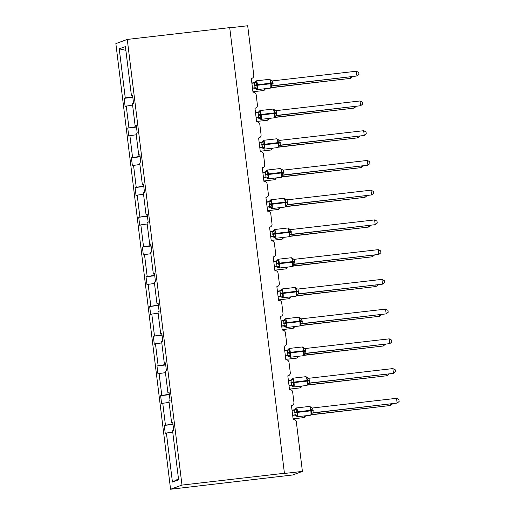 <?xml version="1.0" encoding="UTF-8"?>
<svg xmlns="http://www.w3.org/2000/svg" width="515" height="515" viewBox="0 0 515 515"><rect width="100%" height="100%" fill="white"/><g stroke="black" fill="none" stroke-linecap="round" stroke-linejoin="round"><path stroke-width="0.77" d="M170.574 489.25L292.636 474.978L302.408 471.399L283.611 473.568L284.428 473.272L229.709 27.617L127.263 39.43L115.856 43.601L170.574 489.25L181.982 485.079L127.263 39.43M229.735 27.823L247.689 25.75L253.779 75.312A2.884 2.839 -110.1 0 1 251.307 78.492L252.994 92.217A2.884 2.839 69.9 0 1 256.167 94.754L257.429 105.047A2.884 2.839 -110.1 0 1 254.957 108.227L256.644 121.952A2.884 2.839 69.9 0 1 259.818 124.488L261.079 134.782A2.884 2.839 -110.1 0 1 258.614 137.962L260.294 151.687A2.884 2.839 69.9 0 1 263.468 154.223L264.729 164.517A2.884 2.839 -110.1 0 1 262.264 167.697L263.944 181.422A2.884 2.839 69.9 0 1 267.118 183.958L268.379 194.252A2.884 2.839 -110.1 0 1 265.914 197.438L267.6 211.156A2.884 2.839 69.9 0 1 270.768 213.693L272.029 223.986A2.884 2.839 -110.1 0 1 269.564 227.173L271.251 240.898A2.884 2.839 69.9 0 1 274.418 243.428L275.686 253.721A2.884 2.839 -110.1 0 1 273.214 256.908L274.901 270.632A2.884 2.839 69.9 0 1 278.068 273.162L279.336 283.456A2.884 2.839 -110.1 0 1 276.864 286.643L278.551 300.367A2.884 2.839 69.9 0 1 281.724 302.897L282.986 313.191A2.884 2.839 -110.1 0 1 280.514 316.377L282.201 330.102A2.884 2.839 69.9 0 1 285.374 332.639L286.636 342.932A2.884 2.839 -110.1 0 1 284.171 346.112L285.851 359.837A2.884 2.839 69.9 0 1 289.024 362.373L290.286 372.667A2.884 2.839 -110.1 0 1 287.821 375.847L289.507 389.572A2.884 2.839 69.9 0 1 292.675 392.108L293.936 402.402A2.884 2.839 -110.1 0 1 291.471 405.582L293.157 419.307A2.884 2.839 69.9 0 1 296.325 421.843L302.408 471.399M173.001 424.424L164.272 425.429L172.943 423.961M164.272 425.429L165.257 433.437L166.403 433.018L172.428 482.079L178.602 479.819L172.577 430.759L173.729 430.34L172.744 422.332L171.598 422.751L168.926 401.024L170.079 400.599L169.094 392.597L167.948 393.016L165.276 371.289L166.429 370.864L165.444 362.863L164.291 363.281L161.626 341.548L162.772 341.13L161.794 333.128L160.641 333.546L157.976 311.813L159.122 311.395L158.144 303.387L156.991 303.811L154.326 282.078L155.472 281.66L154.487 273.652L153.341 274.077L150.67 252.344L151.822 251.925L150.837 243.917L149.691 244.342L147.02 222.609L148.172 222.19L147.187 214.182L146.041 214.601L143.37 192.874L144.522 192.456L143.537 184.447L142.385 184.866L139.72 163.139L140.865 162.721L139.887 154.712L138.735 155.131L136.069 133.404L137.215 132.979L136.237 124.978L135.085 125.396L132.419 103.669L133.565 103.245L132.58 95.243L131.434 95.661L125.409 46.595L119.235 48.854L125.261 97.921L132.786 96.871M172.782 422.648L171.598 422.751M169.351 394.69L160.622 395.694L169.293 394.226M169.132 392.913L167.948 393.016M165.701 364.955L156.972 365.959L165.643 364.491M165.482 363.178L164.291 363.281M162.051 335.22L153.322 336.224L161.993 334.756M161.832 333.443L160.641 333.546M158.395 305.485L149.665 306.489L158.343 305.022M158.182 303.708L156.991 303.811M154.745 275.744L146.015 276.755L154.687 275.287M154.526 273.974L153.341 274.077M151.095 246.009L142.365 247.02L151.037 245.552M150.876 244.239L149.691 244.342M147.445 216.274L138.715 217.279L147.387 215.817M147.226 214.504L146.041 214.601M143.794 186.539L135.065 187.544L143.737 186.076M143.576 184.763L142.385 184.866M140.144 156.805L131.415 157.809L140.086 156.341M139.926 155.028L138.735 155.131M136.488 127.07L127.759 128.074L136.436 126.606M136.275 125.293L135.085 125.396M125.261 97.921L124.109 98.339L125.094 106.347L132.587 105.041M132.838 97.335L124.109 98.339M132.619 95.558L131.434 95.661M166.403 433.018L172.75 432.13M165.418 425.01L162.753 403.284L161.607 403.702L160.622 395.694M162.753 403.284L169.094 402.395M161.768 395.275L159.103 373.542L157.951 373.967L156.972 365.959M159.103 373.542L165.444 372.66M158.118 365.541L155.453 343.808L154.3 344.232L153.322 336.224M155.453 343.808L161.794 342.926M154.468 335.806L151.803 314.073L150.65 314.491L149.665 306.489M151.803 314.073L158.144 313.191M150.818 306.071L148.146 284.338L147 284.756L146.015 276.755M148.146 284.338L154.494 283.456M147.168 276.33L144.496 254.603L143.35 255.022L142.365 247.02M144.496 254.603L150.844 253.721M143.518 246.595L140.846 224.868L139.7 225.287L138.715 217.279M140.846 224.868L147.193 223.986M139.861 216.86L137.196 195.134L136.044 195.552L135.065 187.544M137.196 195.134L143.537 194.252M136.211 187.125L133.546 165.399L132.394 165.817L131.415 157.809M133.546 165.399L139.887 164.51M132.561 157.39L129.896 135.657L128.744 136.082L127.759 128.074M129.896 135.657L136.237 134.776M128.911 127.656L126.239 105.923M125.866 50.322L119.235 48.854M181.982 485.079L284.428 473.272M172.428 482.079L178.486 478.847M271.141 87.724L350.438 78.383L271.296 87.505M352.46 76.722L350.438 78.383L350.271 76.973M264.324 89.604L264.935 89.378L264.485 88.966M255.247 81.949L256.721 81.994L256.502 84.82L257.474 88.142L256.103 88.915M271.276 87.37L271.347 83.108L270.246 80.43L270.562 79.941L269.422 79.323A4.133 0.727 -96.6 0 0 269.39 79.329M356.374 71.231L358.749 72.473L358.981 74.372L356.959 75.995L356.374 71.231L272.474 80.9L273.059 85.67L356.959 75.995L272.441 85.941M271.45 86.996A2.111 2.092 -79.3 0 1 273.15 85.657L272.345 85.954M251.893 83.276L254.565 82.96M254.513 85.677L257.506 85.258A4.133 0.727 83.4 0 1 257.313 89.616A4.133 0.727 83.4 0 1 257.281 89.623L254.14 88.052L255.047 87.743L254.462 82.979L256.721 81.994M252.505 88.239L254.146 88.052A2.111 2.092 -79.3 0 1 254.79 88.071M252.479 88.039L254.957 87.756A2.111 1.873 78.5 0 1 256.715 88.696M257.474 88.142L255.047 87.743M270.999 86.578L273.059 85.67M270.246 80.43L271.914 80.874A2.111 2.092 -79.3 0 0 272.01 80.894M258.903 111.684L260.371 111.729L260.152 114.555L261.124 117.877L259.76 118.656M274.926 117.105L274.997 112.843L273.896 110.171L274.212 109.676L273.072 109.058A4.133 0.727 -96.6 0 0 273.04 109.064M360.024 100.966L362.399 102.208L362.631 104.107L360.609 105.736L360.024 100.966L276.124 110.635L276.709 115.405L360.609 105.736L276.098 115.675M276.793 115.392L275.995 115.688M255.549 113.01L258.215 112.695M258.163 115.418L261.156 114.993A4.133 0.727 83.4 0 1 260.963 119.351A4.133 0.727 83.4 0 1 260.931 119.358L257.79 117.787L258.697 117.484L258.112 112.714L260.371 111.729M256.155 117.974L257.796 117.787A2.111 2.092 -79.3 0 1 258.44 117.806M256.129 117.774L258.614 117.491M261.124 117.877L258.697 117.484M274.649 116.319L276.709 115.405M273.896 110.171L275.564 110.609A2.111 2.092 -79.3 0 0 275.667 110.628M262.553 141.419L264.021 141.464L263.802 144.29L264.774 147.612L263.41 148.391M278.576 146.839L278.654 142.578L277.546 139.906L277.862 139.411L276.722 138.793A4.133 0.727 -96.6 0 0 276.697 138.799M363.674 130.701L366.049 131.943L366.281 133.849L364.26 135.471L363.674 130.701L279.774 140.37L280.36 145.14L364.26 135.471L279.748 145.417M278.757 146.466A2.111 2.092 -79.3 0 1 280.45 145.133L279.645 145.423M259.2 142.745L261.865 142.43M261.813 145.153L264.807 144.734A4.133 0.727 83.4 0 1 264.613 149.086A4.133 0.727 83.4 0 1 264.581 149.093L261.44 147.522L262.347 147.219L261.762 142.449L264.021 141.464M259.805 147.715L261.446 147.522M259.785 147.509L262.264 147.226M264.774 147.612L262.347 147.219M278.306 146.054L280.36 145.14M277.546 139.906L279.214 140.344A2.111 2.092 -79.3 0 0 279.317 140.363M266.204 171.154L267.671 171.199L267.452 174.025L268.431 177.347L267.06 178.126M282.226 176.581L282.304 172.313L281.196 169.641L281.518 169.145L280.372 168.527A4.133 0.727 -96.6 0 0 280.347 168.534M367.324 160.442L369.699 161.678L369.937 163.583L367.91 165.206L367.324 160.442L283.424 170.111L284.01 174.875L367.91 165.206L283.398 175.151M282.407 176.201A2.111 2.092 -79.3 0 1 284.1 174.868L283.302 175.158M262.85 172.48L265.515 172.165M265.463 174.888L268.463 174.469A4.133 0.727 83.4 0 1 268.264 178.821A4.133 0.727 83.4 0 1 268.231 178.827L265.096 177.257L265.998 176.954L265.412 172.184L267.671 171.199M263.461 177.45L265.096 177.257A2.111 2.092 -79.3 0 1 265.74 177.276M263.435 177.244L265.914 176.96A2.111 1.873 78.5 0 1 267.671 177.9M268.431 177.347L265.998 176.954M281.956 175.789L284.01 174.875M281.196 169.641L282.87 170.085A2.111 2.092 -79.3 0 0 282.87 170.085A2.111 2.092 -79.3 0 0 282.967 170.098M269.854 200.895L271.321 200.934L271.102 203.76L272.081 207.082L270.71 207.86M285.877 206.315L285.954 202.047L284.853 199.376L285.168 198.88L284.029 198.262A4.133 0.727 -96.6 0 0 283.997 198.275M370.98 190.177L373.349 191.413L373.587 193.318L371.56 194.94L370.98 190.177L287.074 199.846L287.66 204.609L371.56 194.94L287.048 204.886M286.057 205.936A2.111 2.092 -79.3 0 1 287.75 204.603L286.952 204.893M266.5 202.215L269.165 201.899A2.111 1.873 78.5 0 0 270.465 200.67M270.748 207.944L268.746 206.991L269.648 206.689L269.062 201.919L271.321 200.934M267.111 207.184L268.753 206.991M267.085 206.985L269.564 206.695M272.081 207.082L269.648 206.689M285.606 205.524L287.66 204.609M284.853 199.376L286.52 199.82A2.111 2.092 -79.3 0 0 286.617 199.833M274.791 117.459L354.095 108.118L274.946 117.24M356.11 106.457L354.095 108.118L353.921 106.708M267.974 119.338L268.585 119.113L268.135 118.701M278.441 147.193L357.745 137.853L278.596 146.975M359.76 136.192L357.745 137.853L357.571 136.443M271.624 149.073L272.235 148.848L271.785 148.436M282.098 176.935L361.395 167.587L282.246 176.709M363.41 165.927L361.395 167.587L361.221 166.178M275.274 178.808L275.886 178.583L275.435 178.171M285.748 206.67L365.045 197.322L285.896 206.444M367.066 195.661L365.045 197.322L364.871 195.912M278.93 208.543L279.542 208.324L279.085 207.905M273.504 230.63L274.978 230.669L274.823 234.068L275.731 236.816L274.36 237.595M289.527 236.05L289.604 231.789L288.503 229.111L288.818 228.621L287.679 228.003A4.133 0.727 -96.6 0 0 287.647 228.01M374.63 219.911L377.006 221.147L377.238 223.053L375.216 224.675L374.63 219.911L290.724 229.581L291.31 234.344L375.216 224.675L290.698 234.621M289.707 235.67A2.111 2.092 -79.3 0 1 291.4 234.338L290.602 234.628M270.15 231.95L272.815 231.634M272.763 234.357L275.763 233.939A4.133 0.727 83.4 0 1 275.564 238.291A4.133 0.727 83.4 0 1 275.538 238.297L273.047 236.746A2.111 2.092 -79.3 0 0 273.04 236.746L272.396 236.726L273.298 236.424L272.712 231.653L274.978 230.669M270.761 236.919L272.403 236.733A2.111 2.092 -79.3 0 1 273.04 236.746M270.736 236.72L273.214 236.43M275.731 236.816L273.298 236.424M289.256 235.258L291.31 234.344M288.503 229.111L290.17 229.555A2.111 2.092 -79.3 0 0 290.267 229.568M289.398 236.404L368.695 227.057L289.552 236.179M370.716 225.396L368.695 227.057L368.521 225.654M282.581 238.278L283.192 238.059L282.741 237.64M277.154 260.365L278.628 260.403L278.409 263.236L279.381 266.551L278.01 267.33M293.183 265.785L293.254 261.523L292.153 258.845L292.469 258.356L291.329 257.738A4.133 0.727 -96.6 0 0 291.297 257.745M378.28 249.646L380.656 250.882L380.888 252.788L378.866 254.41L378.28 249.646L294.38 259.315L294.966 264.086L378.866 254.41L294.348 264.356M293.357 265.412A2.111 2.092 -79.3 0 1 295.056 264.073L294.252 264.369M273.8 261.691L276.471 261.375A2.111 1.873 78.5 0 0 277.765 260.139M276.413 264.092L279.413 263.674A4.133 0.727 83.4 0 1 279.214 268.025A4.133 0.727 83.4 0 1 279.188 268.038L276.046 266.467L276.954 266.158L276.368 261.388L278.628 260.403M274.411 266.654L276.053 266.467A2.111 2.092 -79.3 0 1 276.697 266.48M274.386 266.455L276.864 266.165M279.381 266.551L276.954 266.158M292.906 264.993L294.966 264.086M292.153 258.845L293.82 259.29A2.111 2.092 -79.3 0 0 293.917 259.303M293.048 266.139L372.345 256.792L293.202 265.914M374.366 255.131L372.345 256.792L372.171 255.389M286.231 268.019L286.842 267.794L286.392 267.375M280.81 290.1L282.278 290.138L282.059 292.971L283.031 296.286L281.66 297.065M296.833 295.52L296.904 291.258L295.803 288.58L296.119 288.091L294.979 287.473A4.133 0.727 -96.6 0 0 294.947 287.479M381.93 279.381L384.306 280.617L384.538 282.523L382.516 284.145L381.93 279.381L298.031 289.05L298.616 293.82L382.516 284.145L297.998 294.091M297.007 295.147A2.111 2.092 -79.3 0 1 298.706 293.808L297.902 294.104M277.45 291.426L280.121 291.11M280.07 293.827L283.063 293.408A4.133 0.727 83.4 0 1 282.87 297.767A4.133 0.727 83.4 0 1 282.838 297.773L279.697 296.202L280.604 295.893L280.018 291.123L282.278 290.138M278.061 296.389L279.703 296.202A2.111 2.092 -79.3 0 1 280.347 296.222M278.036 296.189L280.521 295.9A2.111 1.873 78.5 0 1 282.272 296.84M283.031 296.286L280.604 295.893M296.556 294.728L298.616 293.82M295.803 288.58L297.47 289.024A2.111 2.092 -79.3 0 0 297.573 289.037M296.698 295.874L375.995 286.533L296.852 295.655M378.016 284.866L375.995 286.533L375.828 285.123M289.881 297.754L290.492 297.528L290.042 297.116M284.46 319.834L285.928 319.873L285.709 322.705L286.681 326.027L285.316 326.8M300.483 325.255L300.56 320.993L299.453 318.315L299.769 317.826L298.629 317.208A4.133 0.727 -96.6 0 0 298.603 317.214M385.581 309.116L387.956 310.352L388.188 312.257L386.166 313.88L385.581 309.116L301.681 318.785L302.266 323.555L386.166 313.88L301.655 323.826M302.35 323.542L301.552 323.838M281.106 321.16L283.771 320.845M283.72 323.562L286.713 323.143A4.133 0.727 83.4 0 1 286.52 327.501A4.133 0.727 83.4 0 1 286.488 327.508L283.347 325.937L284.254 325.628L283.668 320.864L285.928 319.873M281.711 326.124L283.353 325.937A2.111 2.092 -79.3 0 1 283.997 325.956M281.692 325.924L284.171 325.641M286.681 326.027L284.254 325.628M300.206 324.463L302.266 323.555M299.453 318.315L301.12 318.759A2.111 2.092 -79.3 0 0 301.224 318.779M300.348 325.609L379.652 316.268L300.503 325.39M381.667 314.607L379.652 316.268L379.478 314.858M293.531 327.489L294.142 327.263L293.692 326.851M288.11 349.569L289.578 349.614L289.359 352.44L290.331 355.762L288.966 356.535M304.133 354.99L304.211 350.728L303.103 348.05L303.425 347.561L302.279 346.943A4.133 0.727 -96.6 0 0 302.254 346.949M389.231 338.851L391.606 340.093L391.844 341.992L389.816 343.614L389.231 338.851L305.331 348.52L305.916 353.29L389.816 343.614L305.305 353.56M304.314 354.616A2.111 2.092 -79.3 0 1 306.007 353.277L305.208 353.573M284.756 350.895L287.422 350.58M287.37 353.296L290.37 352.878A4.133 0.727 83.4 0 1 290.17 357.236A4.133 0.727 83.4 0 1 290.138 357.243L286.997 355.672L287.904 355.363L287.319 350.599L289.578 349.614M285.368 355.859L287.003 355.672M285.342 355.659L287.821 355.376M290.331 355.762L287.904 355.363M303.863 354.198L305.916 353.29M303.103 348.05L304.777 348.494A2.111 2.092 -79.3 0 0 304.777 348.494A2.111 2.092 -79.3 0 0 304.874 348.513M304.005 355.344L383.302 346.003L304.153 355.125M385.317 344.342L383.302 346.003L383.128 344.593M297.181 357.223L297.792 356.998L297.342 356.586M291.76 379.304L293.228 379.349L293.009 382.175L293.988 385.497L292.617 386.276M307.783 384.724L307.861 380.463L306.753 377.791L307.075 377.295L305.929 376.677A4.133 0.727 -96.6 0 0 305.904 376.684M392.881 368.585L395.256 369.828L395.494 371.727L393.466 373.356L392.881 368.585L308.981 378.255L309.567 383.025L393.466 373.356L308.955 383.295M307.964 384.351A2.111 2.092 -79.3 0 1 309.657 383.012L308.858 383.308M288.406 380.63L291.072 380.315M291.02 383.038L294.02 382.613A4.133 0.727 83.4 0 1 293.82 386.971A4.133 0.727 83.4 0 1 293.788 386.977L290.653 385.407L291.554 385.104L290.969 380.334L293.228 379.349M289.018 385.593L290.653 385.407A2.111 2.092 -79.3 0 1 291.297 385.426M288.992 385.394L291.471 385.111A2.111 1.873 78.5 0 1 293.228 386.05M293.988 385.497L291.554 385.104M307.513 383.939L309.567 383.025M306.753 377.791L308.427 378.229A2.111 2.092 -79.3 0 0 308.524 378.248M307.655 385.078L386.952 375.738L307.803 384.86M388.973 374.077L386.952 375.738L386.778 374.328M300.837 386.958L301.442 386.733L300.992 386.321M295.41 409.039L296.885 409.084L296.659 411.91L297.638 415.232L296.267 416.011M311.433 414.459L311.511 410.198L310.41 407.526L310.725 407.03L309.586 406.412A4.133 0.727 -96.6 0 0 309.554 406.419M396.537 398.32L398.913 399.563L399.144 401.468L397.117 403.091L396.537 398.32L312.631 407.989L313.217 412.76L397.117 403.091L312.605 413.036M311.614 414.086A2.111 2.092 -79.3 0 1 313.307 412.753L312.508 413.043M292.057 410.365L294.722 410.049M294.67 412.773L297.67 412.354A4.133 0.727 83.4 0 1 297.47 416.706A4.133 0.727 83.4 0 1 297.445 416.712L294.953 415.161A2.111 2.092 -79.3 0 0 294.947 415.161L294.303 415.142L295.204 414.839L294.619 410.069L296.885 409.084M292.668 415.335L294.31 415.142M292.642 415.129L295.121 414.845M297.638 415.232L295.204 414.839M311.163 413.674L313.217 412.76M310.41 407.526L312.077 407.964A2.111 2.092 -79.3 0 0 312.174 407.983M311.305 414.813L390.602 405.472L311.459 414.594M392.623 403.812L390.602 405.472L390.428 404.063M304.487 416.693L305.099 416.468L304.648 416.056M264.916 89.552L263.918 90.492A4.133 0.727 -96.6 0 0 263.918 90.492A4.133 0.727 -96.6 0 0 263.95 90.479A4.133 0.727 -96.6 0 0 264.311 88.812M264.935 89.378A2.111 2.092 100.7 0 1 265.367 88.689M272.178 85.979L270.439 88.104A4.133 0.727 -96.6 0 0 270.472 88.097A4.133 0.727 -96.6 0 0 270.665 83.745L273.079 83.539M273.008 82.966L270.594 83.172A4.133 0.727 -96.6 0 0 269.422 79.323L256.264 80.842A4.133 0.727 83.4 0 1 257.436 84.692L257.506 85.258L270.665 83.745L270.594 83.172L254.442 85.11M256.232 80.849A4.133 0.727 83.4 0 1 256.264 80.842L254.12 83.063M270.439 88.104L257.281 89.623A4.133 0.727 83.4 0 1 257.243 89.623M254.539 82.966A2.111 1.873 78.5 0 0 255.858 81.724M270.594 80.031A2.111 2.092 -79.3 0 0 271.914 80.874L270.562 79.941M275.834 115.714L274.089 117.838A4.133 0.727 -96.6 0 0 274.122 117.832A4.133 0.727 -96.6 0 0 274.315 113.48L276.729 113.274M276.658 112.701L274.244 112.907A4.133 0.727 -96.6 0 0 273.072 109.058L259.914 110.577A4.133 0.727 83.4 0 1 261.086 114.427L261.156 114.993L274.315 113.48L274.244 112.907L258.092 114.845M259.882 110.583A4.133 0.727 83.4 0 1 259.914 110.577L257.777 112.798M274.089 117.838L260.931 119.358A4.133 0.727 83.4 0 1 260.893 119.358M260.365 118.431A2.111 1.873 78.5 0 0 258.594 117.491M258.189 112.701A2.111 1.873 78.5 0 0 259.515 111.459M276.8 115.392A2.111 2.092 -79.3 0 0 275.1 116.731M274.25 109.766A2.111 2.092 -79.3 0 0 275.564 110.609L274.212 109.676M279.484 145.449L277.74 147.58A4.133 0.727 -96.6 0 0 277.772 147.567A4.133 0.727 -96.6 0 0 277.965 143.215L280.379 143.009M280.308 142.436L277.9 142.642A4.133 0.727 -96.6 0 0 276.722 138.793L263.564 140.312A4.133 0.727 83.4 0 1 263.564 140.312A4.133 0.727 83.4 0 1 264.742 144.161L264.807 144.734L277.965 143.215L277.9 142.642L261.742 144.58M277.74 147.58L264.581 149.093A4.133 0.727 83.4 0 1 264.543 149.093M264.021 148.166A2.111 1.873 78.5 0 0 262.244 147.232M262.09 147.541A2.111 2.092 -79.3 0 0 261.44 147.522M261.839 142.436A2.111 1.873 78.5 0 0 263.165 141.2M277.9 139.501A2.111 2.092 -79.3 0 0 279.214 140.344L277.862 139.411M283.134 175.184L281.39 177.315A4.133 0.727 -96.6 0 0 281.422 177.308A4.133 0.727 -96.6 0 0 281.621 172.95L284.029 172.744M283.958 172.177L281.551 172.377A4.133 0.727 -96.6 0 0 280.372 168.527L267.214 170.047A4.133 0.727 83.4 0 1 268.392 173.896L268.463 174.469L281.621 172.95L281.551 172.377L265.392 174.315M267.188 170.053A4.133 0.727 83.4 0 1 267.214 170.047L265.077 172.268M281.39 177.315L268.231 178.827A4.133 0.727 83.4 0 1 268.193 178.827M265.495 172.171A2.111 1.873 78.5 0 0 266.815 170.935M281.551 169.235A2.111 2.092 -79.3 0 0 282.864 170.079L281.512 169.145M269.113 204.622L272.113 204.204A4.133 0.727 83.4 0 1 271.914 208.556A4.133 0.727 83.4 0 1 271.881 208.562A4.133 0.727 83.4 0 1 271.843 208.562M286.037 206.116L285.04 207.049A4.133 0.727 -96.6 0 0 285.072 207.043A4.133 0.727 -96.6 0 0 285.271 202.685L287.679 202.479M287.608 201.912L285.201 202.112A4.133 0.727 -96.6 0 0 284.029 198.262L270.871 199.781A4.133 0.727 83.4 0 1 272.042 203.631L272.113 204.204L285.271 202.685L285.201 202.112L269.042 204.049M270.839 199.788A4.133 0.727 83.4 0 1 270.871 199.781L269.873 200.715M271.321 207.635A2.111 1.873 78.5 0 0 269.545 206.702M269.39 207.011A2.111 2.092 -79.3 0 0 268.746 206.991M285.201 198.97A2.111 2.092 -79.3 0 0 286.52 199.82L285.162 198.887M267.543 120.227A4.133 0.727 -96.6 0 0 267.575 120.227A4.133 0.727 -96.6 0 0 267.6 120.22A4.133 0.727 -96.6 0 0 267.961 118.547M268.585 119.113A2.111 2.092 100.7 0 1 269.017 118.424M271.193 149.962A4.133 0.727 -96.6 0 0 271.225 149.962A4.133 0.727 -96.6 0 0 271.251 149.955A4.133 0.727 -96.6 0 0 271.611 148.281M272.235 148.848A2.111 2.092 100.7 0 1 272.667 148.159M274.843 179.696A4.133 0.727 -96.6 0 0 274.875 179.696A4.133 0.727 -96.6 0 0 274.907 179.69A4.133 0.727 -96.6 0 0 275.261 178.016M275.886 178.583A2.111 2.092 100.7 0 1 276.323 177.894M278.493 209.431A4.133 0.727 -96.6 0 0 278.525 209.431A4.133 0.727 -96.6 0 0 278.557 209.425A4.133 0.727 -96.6 0 0 278.911 207.757M279.542 208.324A2.111 2.092 100.7 0 1 279.973 207.635M290.434 234.653L288.696 236.784A4.133 0.727 -96.6 0 0 288.722 236.778A4.133 0.727 -96.6 0 0 288.921 232.42L291.336 232.22M291.265 231.647L288.851 231.853A4.133 0.727 -96.6 0 0 287.679 228.003L274.521 229.516A4.133 0.727 83.4 0 1 275.692 233.366L275.763 233.939L288.921 232.42L288.851 231.853L272.693 233.784M274.489 229.523A4.133 0.727 83.4 0 1 274.521 229.516L272.377 231.744M288.696 236.784L275.538 238.297A4.133 0.727 83.4 0 1 275.493 238.297M274.971 237.37A2.111 1.873 78.5 0 0 273.195 236.436M272.796 231.641A2.111 1.873 78.5 0 0 274.115 230.405M288.851 228.705A2.111 2.092 -79.3 0 0 290.17 229.555L288.818 228.621M282.143 239.166A4.133 0.727 -96.6 0 0 282.175 239.166A4.133 0.727 -96.6 0 0 282.207 239.16A4.133 0.727 -96.6 0 0 282.561 237.492M283.192 238.059A2.111 2.092 100.7 0 1 283.623 237.37M294.084 264.388L292.346 266.519A4.133 0.727 -96.6 0 0 292.372 266.513A4.133 0.727 -96.6 0 0 292.572 262.154L294.986 261.955M294.915 261.382L292.501 261.588A4.133 0.727 -96.6 0 0 291.329 257.738L278.171 259.251A4.133 0.727 83.4 0 1 279.342 263.101L279.413 263.674L292.572 262.154L292.501 261.588L276.349 263.519M278.139 259.257A4.133 0.727 83.4 0 1 278.171 259.251L276.027 261.478M292.346 266.519L279.188 268.038A4.133 0.727 83.4 0 1 279.143 268.032M278.621 267.105A2.111 1.873 78.5 0 0 276.851 266.171M292.501 258.44A2.111 2.092 -79.3 0 0 293.82 259.29L292.469 258.356M285.799 268.901A4.133 0.727 -96.6 0 0 285.825 268.901A4.133 0.727 -96.6 0 0 285.857 268.894A4.133 0.727 -96.6 0 0 286.218 267.227M286.842 267.794A2.111 2.092 100.7 0 1 287.273 267.105M297.741 294.129L295.996 296.254A4.133 0.727 -96.6 0 0 296.028 296.247A4.133 0.727 -96.6 0 0 296.222 291.896L298.636 291.69M298.565 291.117L296.151 291.323A4.133 0.727 -96.6 0 0 294.979 287.473L281.821 288.986A4.133 0.727 83.4 0 1 282.993 292.835L283.063 293.408L296.222 291.896L296.151 291.323L279.999 293.254M281.789 288.999A4.133 0.727 83.4 0 1 281.821 288.986L279.684 291.213M295.996 296.254L282.838 297.773A4.133 0.727 83.4 0 1 282.799 297.767M280.096 291.11A2.111 1.873 78.5 0 0 281.422 289.874M296.157 288.175A2.111 2.092 -79.3 0 0 297.47 289.024L296.119 288.091M289.449 298.636A4.133 0.727 -96.6 0 0 289.482 298.636A4.133 0.727 -96.6 0 0 289.507 298.629A4.133 0.727 -96.6 0 0 289.868 296.962M290.492 297.528A2.111 2.092 100.7 0 1 290.924 296.84M301.391 323.864L299.646 325.989A4.133 0.727 -96.6 0 0 299.678 325.982A4.133 0.727 -96.6 0 0 299.872 321.63L302.286 321.424M302.215 320.851L299.807 321.057A4.133 0.727 -96.6 0 0 298.629 317.208L285.471 318.727A4.133 0.727 83.4 0 1 286.649 322.57L286.713 323.143L299.872 321.63L299.807 321.057L283.649 322.995M285.445 318.734A4.133 0.727 83.4 0 1 285.471 318.727L283.334 320.948M299.646 325.989L286.488 327.508A4.133 0.727 83.4 0 1 286.449 327.508M285.928 326.581A2.111 1.873 78.5 0 0 284.151 325.641M283.746 320.845A2.111 1.873 78.5 0 0 285.072 319.609M302.357 323.542A2.111 2.092 -79.3 0 0 300.663 324.881M299.807 317.909A2.111 2.092 -79.3 0 0 301.12 318.759L299.769 317.826M293.099 328.37A4.133 0.727 -96.6 0 0 293.132 328.37A4.133 0.727 -96.6 0 0 293.157 328.364A4.133 0.727 -96.6 0 0 293.518 326.697M294.142 327.263A2.111 2.092 100.7 0 1 294.574 326.574M305.041 353.599L303.296 355.723A4.133 0.727 -96.6 0 0 303.329 355.717A4.133 0.727 -96.6 0 0 303.528 351.365L305.936 351.159M305.865 350.586L303.457 350.792A4.133 0.727 -96.6 0 0 302.279 346.943L289.121 348.462A4.133 0.727 83.4 0 1 289.121 348.462A4.133 0.727 83.4 0 1 290.299 352.312L290.37 352.878L303.528 351.365L303.457 350.792L287.299 352.73M303.296 355.723L290.138 357.243A4.133 0.727 83.4 0 1 290.1 357.243M289.578 356.316A2.111 1.873 78.5 0 0 287.801 355.376M287.647 355.691A2.111 2.092 -79.3 0 0 286.997 355.672M287.396 350.586A2.111 1.873 78.5 0 0 288.722 349.344M303.457 347.651A2.111 2.092 -79.3 0 0 304.771 348.494L303.419 347.561M296.749 358.112A4.133 0.727 -96.6 0 0 296.782 358.112A4.133 0.727 -96.6 0 0 296.814 358.099A4.133 0.727 -96.6 0 0 297.168 356.431M297.792 356.998A2.111 2.092 100.7 0 1 298.23 356.309M308.691 383.334L306.946 385.458A4.133 0.727 -96.6 0 0 306.979 385.452A4.133 0.727 -96.6 0 0 307.178 381.1L309.586 380.894M309.515 380.321L307.107 380.527A4.133 0.727 -96.6 0 0 305.929 376.677L292.771 378.197A4.133 0.727 83.4 0 1 293.949 382.046L294.02 382.613L307.178 381.1L307.107 380.527L290.949 382.465M292.745 378.203A4.133 0.727 83.4 0 1 292.771 378.197L290.634 380.418M306.946 385.458L293.788 386.977A4.133 0.727 83.4 0 1 293.75 386.977M291.052 380.321A2.111 1.873 78.5 0 0 292.372 379.079M307.107 377.386A2.111 2.092 -79.3 0 0 308.427 378.229L307.069 377.295M300.399 387.847A4.133 0.727 -96.6 0 0 300.432 387.847A4.133 0.727 -96.6 0 0 300.464 387.84A4.133 0.727 -96.6 0 0 300.818 386.166M301.442 386.733A2.111 2.092 100.7 0 1 301.88 386.044M312.341 413.069L310.603 415.199A4.133 0.727 -96.6 0 0 310.629 415.187A4.133 0.727 -96.6 0 0 310.828 410.835L313.236 410.629M313.172 410.056L310.757 410.262A4.133 0.727 -96.6 0 0 309.586 406.412L296.428 407.931A4.133 0.727 83.4 0 1 297.599 411.781L297.67 412.354L310.828 410.835L310.757 410.262L294.599 412.2M296.395 407.938A4.133 0.727 83.4 0 1 296.428 407.931L294.284 410.152M310.603 415.199L297.445 416.712A4.133 0.727 83.4 0 1 297.4 416.712M296.878 415.785A2.111 1.873 78.5 0 0 295.101 414.852M294.947 415.161A2.111 2.092 -79.3 0 0 294.303 415.142M294.702 410.056A2.111 1.873 78.5 0 0 296.022 408.82M310.757 407.12A2.111 2.092 -79.3 0 0 312.077 407.964L310.725 407.03M304.05 417.581A4.133 0.727 -96.6 0 0 304.082 417.581A4.133 0.727 -96.6 0 0 304.114 417.575A4.133 0.727 -96.6 0 0 304.468 415.901M305.099 416.468A2.111 2.092 100.7 0 1 305.53 415.779M251.951 78.344L251.32 78.57M255.601 108.079L254.97 108.311M259.251 137.814L258.62 138.046M262.901 167.549L262.27 167.781M266.551 197.284L265.92 197.515M270.201 227.018L269.57 227.25M273.851 256.753L273.227 256.985M277.508 286.488L276.877 286.72M281.158 316.229L280.527 316.455M284.808 345.964L284.177 346.189M288.458 375.699L287.827 375.931M292.108 405.434L291.477 405.666M263.918 90.492L252.936 91.754M254.745 82.645L251.861 82.979M264.922 89.513L265.437 88.683M261.427 142.533L263.564 140.312M285.04 207.049L271.881 208.562L270.742 207.944M269.879 200.715L268.727 202.002M286.784 204.919L286.031 206.116M268.566 119.293L267.575 120.227L256.586 121.489M258.395 112.379L255.511 112.714M268.579 119.255L269.088 118.418M272.216 149.028L271.225 149.962L260.236 151.223M262.045 142.121L259.161 142.449M272.229 148.99L272.744 148.153M275.866 178.763L274.875 179.696L263.892 180.965M265.695 171.856L262.811 172.184M275.879 178.724L276.394 177.887M279.516 208.498L278.525 209.431L267.543 210.699M269.351 201.59L266.461 201.925M279.529 208.459L280.044 207.622M283.166 238.233L282.175 239.166L271.193 240.434M273.002 231.325L270.118 231.66M283.179 238.194L283.694 237.357M286.823 267.967L285.825 268.901L274.843 270.169M276.652 261.06L273.768 261.395M286.829 267.929L287.344 267.092M290.473 297.702L289.482 298.636L278.493 299.904M280.302 290.795L277.418 291.13M290.479 297.664L290.994 296.833M294.123 327.437L293.132 328.37L282.143 329.639M283.952 320.53L281.068 320.864M294.136 327.398L294.651 326.568M286.984 350.683L289.121 348.462M297.773 357.172L296.782 358.112L285.799 359.373M287.602 350.264L284.718 350.599M297.786 357.133L298.301 356.303M301.423 386.913L300.432 387.847L289.449 389.108M291.258 380.006L288.368 380.334M301.436 386.874L301.951 386.038M305.073 416.648L304.082 417.581L293.099 418.843M294.908 409.74L292.018 410.069M305.086 416.609L305.601 415.772"/></g></svg>
